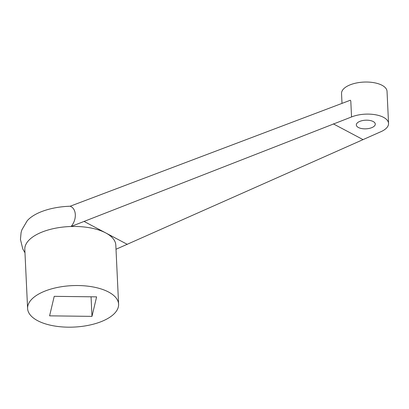 <?xml version="1.0" encoding="UTF-8"?>
<svg xmlns="http://www.w3.org/2000/svg" width="409" height="409" viewBox="0 0 409 409"><rect width="100%" height="100%" fill="white"/><g stroke="black" fill="none" stroke-linecap="round" stroke-linejoin="round"><path stroke-width="0.61" d="M70.143 206.238L350.329 100.236L350.794 100.967L351.546 116.954L71.1 226.494C77.117 219.495 76.631 208.554 70.143 206.238A45.547 20.741 177.3 0 0 27.193 220.794L21.897 229.812L21.079 232.598L20.45 239.464L22.786 248.948L24.975 252.803M350.329 100.236L350.794 100.967M351.546 116.954A22.776 10.368 -2.7 0 1 352.819 116.473A22.776 10.368 177.3 0 1 376.127 114.878A22.776 10.368 177.3 0 1 388.55 123.441A22.776 10.368 177.3 0 1 381.254 131.555A22.776 10.368 -2.7 0 1 380.053 132.071L116.008 249.265M342.006 103.385L341.541 93.518A22.776 10.368 -2.7 0 1 350.038 84.883A22.776 10.368 -2.7 0 1 373.903 82.674A22.776 10.368 -2.7 0 1 387.037 91.371L388.55 123.441M118.6 304.209L115.813 245.134A45.547 20.741 177.3 0 0 105.793 232.951A45.547 20.741 177.3 0 0 71.1 226.494A45.547 20.741 177.3 0 0 24.816 249.424L27.602 308.504A45.547 20.741 177.3 0 0 53.87 325.886A45.547 20.741 177.3 0 0 101.606 321.474A45.547 20.741 177.3 0 0 118.6 304.209A45.547 20.741 177.3 0 0 72.127 285.64A45.547 20.741 177.3 0 0 27.602 308.504M96.606 296.862L54.218 296.341L49.596 315.845L91.984 316.372L96.606 296.862M84.244 221.525L127.347 244.383M359.864 121.366A9.489 4.32 -2.7 0 1 369.808 120.445A9.489 4.32 -2.7 0 1 375.278 124.065A9.489 4.32 -2.7 0 1 366.004 128.83A9.489 4.32 -2.7 0 1 356.321 124.96A9.489 4.32 -2.7 0 1 359.864 121.366M333.309 123.855L362.814 139.5M91.064 296.796L91.984 316.372"/></g></svg>
